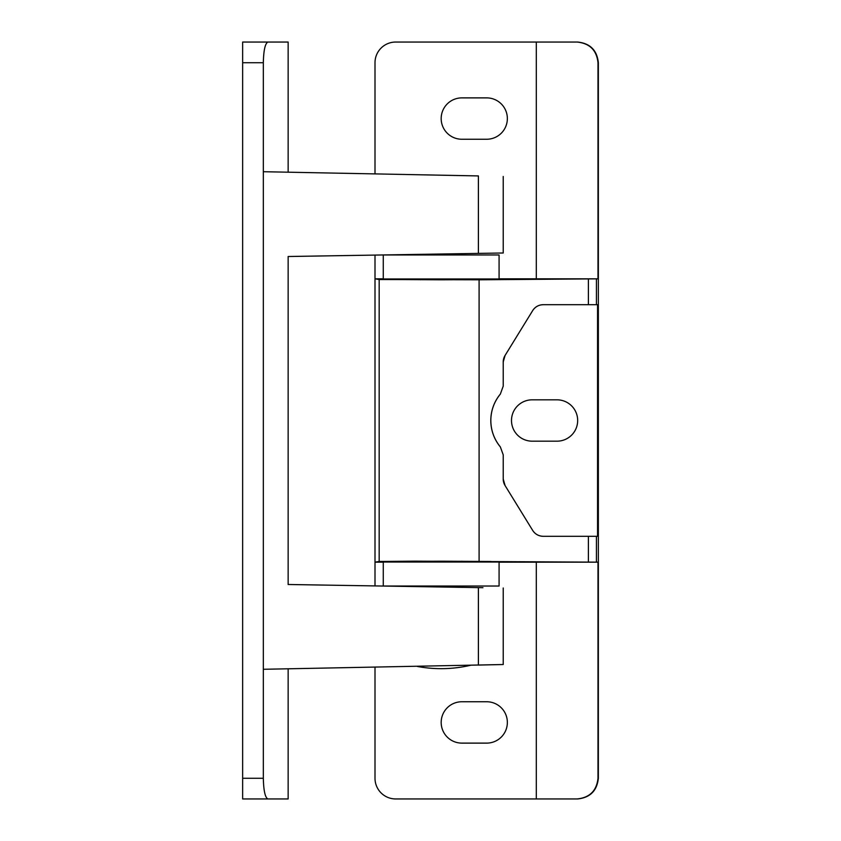 <?xml version="1.0" encoding="UTF-8"?>
<svg xmlns="http://www.w3.org/2000/svg" width="841" height="841" viewBox="0 0 841 841"><rect width="100%" height="100%" fill="white"/><g stroke="black" fill="none" stroke-linecap="round" stroke-linejoin="round"><path stroke-width="1.26" d="M478.403 175.927L263.328 171.711L263.328 669.289L503.223 664.527L478.403 665.073L478.403 587.607L288.148 584.495L288.148 256.505L503.223 252.994L478.403 253.393L478.403 175.927M482.955 587.68L478.403 587.607M263.328 778.272C263.622 790.74 265.157 797.636 267.922 798.95L242.65 798.95L242.65 778.272L263.328 778.272L263.328 669.289M242.65 62.728L242.65 42.05L267.922 42.05C265.157 43.364 263.622 50.26 263.328 62.728L242.65 62.728L242.65 778.272M263.328 62.728L263.328 171.711M267.922 42.05L288.148 42.05L288.148 171.711M267.922 798.95L288.148 798.95L288.148 669.289M556.994 399.822A20.678 20.678 0 0 1 577.672 420.5A20.678 20.678 0 0 1 556.994 441.178L532.174 441.178A20.678 20.678 0 0 1 511.496 420.5A20.678 20.678 0 0 1 532.174 399.822L556.994 399.822M486.676 97.882A20.678 20.678 0 0 1 507.354 118.57A20.678 20.678 0 0 1 486.676 139.249L461.856 139.249A20.678 20.678 0 0 1 441.178 118.57A20.678 20.678 0 0 1 461.856 97.882L486.676 97.882M486.676 701.751A20.678 20.678 0 0 1 507.354 722.43A20.678 20.678 0 0 1 486.676 743.118L461.856 743.118A20.678 20.678 0 0 1 441.178 722.43A20.678 20.678 0 0 1 461.856 701.751L486.676 701.751M500.353 446.928A41.356 41.356 0 0 1 500.353 394.072L503.223 386.145L503.223 361.966L505.063 355.47L532.679 310.592C535.181 306.807 538.703 304.841 543.244 304.694L597.552 304.694L597.552 536.306L543.244 536.306C538.703 536.159 535.181 534.193 532.679 530.408L505.063 485.53L503.223 479.034L503.223 454.855L500.353 446.928C494.109 439.223 490.923 430.413 490.818 420.5C490.923 410.587 494.109 401.777 500.353 394.072M461.856 279.254L491.018 279.517L441.178 279.801L391.338 279.517L420.5 279.254M420.5 561.746L391.338 561.483L441.178 561.199L491.018 561.483L461.856 561.746M499.081 278.844L597.993 278.844L597.993 62.728C596.668 50.26 589.72 43.364 577.157 42.05L577.672 42.05C590.14 43.364 597.036 50.26 598.35 62.728L598.35 778.272C597.036 790.74 590.14 797.636 577.672 798.95L577.157 798.95C589.72 797.636 596.668 790.74 597.993 778.272L598.35 778.272M499.081 562.156L597.993 562.156L597.993 778.272M375.002 255.086L375.002 278.844L379.175 279.527L479.097 279.801L597.552 278.844M597.552 562.156L414.813 561.157L379.175 561.473L375.002 562.156L375.002 278.844L383.275 278.844M375.002 585.914L375.002 562.156L383.275 562.156M375.002 667.365L375.002 778.272A20.678 20.678 0 0 0 395.68 798.95L577.157 798.95M536.306 278.844L536.306 42.05L395.68 42.05A20.678 20.678 0 0 0 375.002 62.728L375.002 173.635M543.244 536.306A12.405 12.405 0 0 1 532.679 530.408M532.679 310.592A12.405 12.405 0 0 1 543.244 304.694M503.223 361.966A12.405 12.405 0 0 1 505.063 355.47M505.063 485.53A12.405 12.405 0 0 1 503.223 479.034M536.306 562.156L536.306 798.95M536.306 42.05L577.157 42.05M417.252 666.429A129.251 129.251 0 0 0 470.708 665.252M441.178 586.03L499.081 586.03L499.081 562.04L383.275 562.04L383.275 586.03L441.178 586.03M441.178 278.96L499.081 278.96L499.081 254.97L383.275 254.97L383.275 278.96L441.178 278.96M588.395 279.307L588.395 304.694M596.427 279.212L596.427 304.694M596.427 536.306L596.427 561.788M588.395 536.306L588.395 561.693M379.175 279.527L379.175 561.473M479.097 279.801L479.097 561.199M503.223 588.006L503.223 664.527M503.223 176.473L503.223 252.994M461.856 253.667L461.856 254.97M461.856 278.96L461.856 279.78M461.856 561.22L461.856 562.04M461.856 586.03L461.856 587.333M420.5 254.339L420.5 254.97M420.5 278.96L420.5 279.78M420.5 561.22L420.5 562.04M420.5 586.03L420.5 586.661"/></g></svg>
